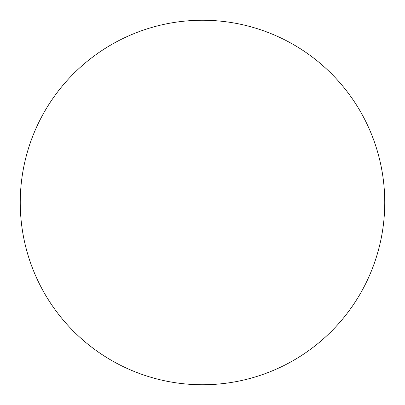 <?xml version="1.0" encoding="UTF-8"?>
<svg xmlns="http://www.w3.org/2000/svg" width="405" height="405" viewBox="0 0 405 405"><rect width="100%" height="100%" fill="white"/><g stroke="black" fill="none" stroke-linecap="round" stroke-linejoin="round"><path stroke-width="0.61" d="M202.5 20.25A182.25 182.25 0 0 1 384.75 202.5A182.25 182.25 0 0 1 202.5 384.75A182.25 182.25 0 0 1 20.25 202.5A182.25 182.25 0 0 1 202.5 20.25M20.25 202.5A182.25 182.25 0 0 0 202.5 384.75A182.25 182.25 0 0 0 384.75 202.5A182.25 182.25 0 0 0 202.5 20.25A182.25 182.25 0 0 0 20.25 202.5"/></g></svg>
